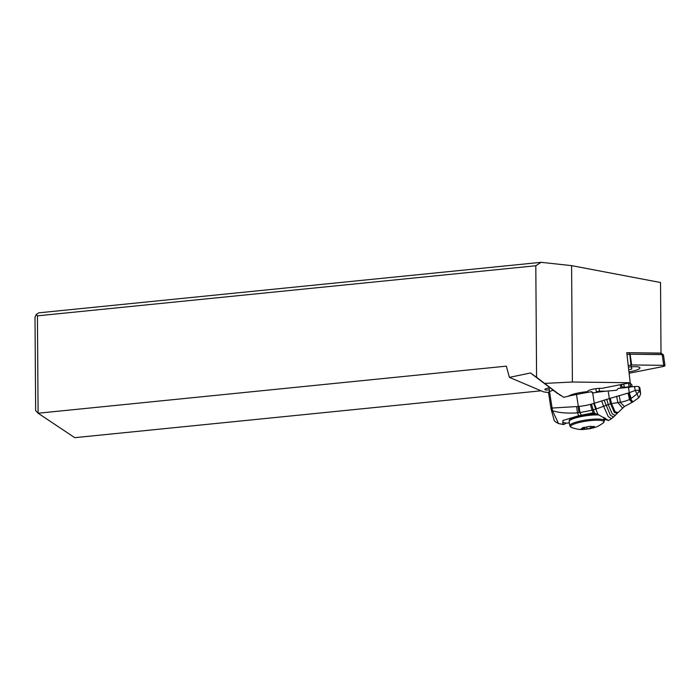<?xml version="1.0" encoding="UTF-8"?>
<svg xmlns="http://www.w3.org/2000/svg" width="700" height="700" viewBox="0 0 700 700"><rect width="100%" height="100%" fill="white"/><g stroke="black" fill="none" stroke-linecap="round" stroke-linejoin="round"><path stroke-width="1.05" d="M535.806 265.746L37.424 315.849L38.097 413.227L35.656 410.585L35 317.196L36.199 314.527L38.833 312.821L541.082 262.325L535.806 265.746L536.585 377.309L530.512 372.969L557.734 393.654M661.01 353.132L660.546 282.52L571.594 265.632L541.082 262.325M620.48 384.659L620.699 388.168M530.512 372.969L509.407 377.379L543.655 391.886L548.52 392.525M549.605 387.809L549.019 387.914A5.311 1.006 171.8 0 0 544.845 389.515A5.311 1.006 171.8 0 0 545.16 389.795A5.311 1.006 171.8 0 0 549.308 389.874M560.516 395.483L536.585 377.309M541.074 390.793L74.751 437.675L38.097 413.227L506.336 366.152L509.407 377.379M36.199 314.527L37.424 315.849M571.594 265.632L572.399 382.016L544.959 383.39M661.045 353.098L626.771 352.678L630.201 382.734L572.399 382.016M599.069 388.351L599.515 391.151L605.483 391.221M597.826 392.192A15.671 2.975 171.8 0 0 596.321 391.764A8.251 1.566 171.8 0 0 598.719 391.326A8.251 1.566 171.8 0 0 599.515 391.151M630.201 382.734L601.878 388.342A8.251 1.566 171.8 0 0 592.996 389.165A8.251 1.566 171.8 0 0 587.694 391.422A8.251 1.566 171.8 0 0 587.816 391.641A15.671 2.975 171.8 0 0 568.426 396.191M587.816 391.641L587.755 391.186M595.875 388.666L596.321 391.764M631.12 366.126L631.837 369.049L631.304 366.03M631.837 369.049A10.544 2.004 -8.2 0 1 628.714 369.679M586.74 427.053L587.02 429.012L592.27 427.665M593.294 426.536C594.58 426.344 594.738 426.475 593.775 426.904C594.738 426.475 594.58 426.344 593.294 426.536L588.499 426.501L583.266 427.971M592.681 427.831L593.705 426.457M582.82 427.604L581.744 428.61C580.746 428.838 580.904 428.96 582.216 428.986L587.02 429.012M581.744 428.61C580.746 428.838 580.904 428.96 582.216 428.986L582.155 428.54M576.695 406.621L577.439 412.851L579.058 412.703A8.251 1.619 -94 0 1 578.34 406.473L552.072 408.047A6.186 1.181 -8.7 0 0 551.031 408.905L548.503 392.455A6.186 1.181 171.3 0 1 549.544 391.598A41.239 7.884 171.3 0 1 552.965 390.233L563.806 397.346A41.239 7.884 171.3 0 1 576.494 394.485L591.561 391.641L593.18 392.892A1.654 1.593 -52.1 0 0 593.189 392.963M591.561 391.641A1.654 1.593 -52.1 0 0 592.673 392.91L594.265 403.261A14.823 14.324 127.9 0 1 593.775 403.428L590.468 404.39A79.301 76.598 127.9 0 1 579.18 406.394L578.34 406.473L576.494 394.485M593.775 403.428A8.251 1.225 71.9 0 0 595.788 409.115L596.47 408.896A8.251 1.164 -110.1 0 1 594.265 403.261L609.35 398.589L608.178 390.985A28.866 5.521 171.3 0 0 593.407 392.936L592.673 392.91M598.028 414.531L594.755 413.394L590.424 413.35L593.206 412.842L592.121 410.191L595.788 409.115L598.028 414.531L608.589 420.429L603.523 419.142M608.571 420.516L611.415 418.705L608.204 416.509L603.636 406.254L596.47 408.896M591.062 413.254L590.424 413.35A19.381 3.701 -8.7 0 1 591.911 413.192M593.206 412.842L578.769 415.695L562.957 420.481L562.809 423.229L563.622 424.533L558.504 423.561L552.492 410.707L549.544 391.598M569.354 422.94L566.37 423.115A20.615 3.938 -8.7 0 1 562.756 421.916M601.615 400.908L603.636 406.254L610.523 403.769L609.376 398.58L610.523 403.769M640.474 392.875L640.281 391.466C640.334 393.164 640.089 392.971 639.538 390.88L636.983 393.942L635.18 390.425L634.576 386.531A6.186 1.181 171.3 0 1 638.899 386.794L639.669 387.389L640.264 391.283A6.186 1.181 -8.7 0 1 640.395 391.475L640.474 392.875C640.841 393.689 640.273 395.308 638.767 397.74L636.983 393.942L631.146 398.475L629.3 392.717L609.376 398.58M634.576 386.531A32.988 6.309 171.3 0 0 628.451 387.223A82.469 15.768 -8.7 0 1 618.196 388.439L616.691 390.215A82.469 15.768 -8.7 0 1 608.178 390.985M628.495 392.954A7.105 0.499 75.3 0 1 629.983 399.21L630.604 398.825L628.941 392.831M631.146 398.475L630.604 398.825L632.887 401.94L624.391 406.551L617.164 413.411L614.32 412.37L610.566 403.76L611.503 403.567L615.09 411.757L617.899 412.562M639.538 390.88L639.503 390.688A6.186 1.181 -8.7 0 0 635.18 390.425L629.3 392.717L628.451 387.223M640.395 391.475L639.8 387.581A6.186 1.181 171.3 0 0 639.669 387.389M632.258 402.185L629.983 399.21L629.466 399.481C626.832 400.776 623.753 401.713 620.235 402.273L611.503 403.567L610.251 398.283M627.988 393.094A7.149 0.639 75.2 0 1 629.466 399.481L631.794 402.369M624.391 406.551L620.235 402.273A7.691 1.689 -104.4 0 0 619.028 395.561M622.528 407.995L617.864 402.579L616.604 396.235M630.805 386.925L629.755 382.979L631.776 384.554L632.117 386.776M628.32 383.11L629.291 387.52M630.508 386.575L625.021 387.336L625.319 387.809M625.021 387.336L624.173 386.671A7.42 1.417 171.3 0 0 622.064 388.01L621.635 385.227A7.42 1.417 171.3 0 1 622.965 384.169M629.755 382.979L628.88 382.996M623.761 384.011L624.173 386.671M566.37 423.115L563.622 424.533M578.769 415.695L577.439 412.851C567.184 413.507 558.863 412.79 552.492 410.707L551.294 409.762M579.058 412.703L580.081 412.58A8.251 1.566 -95.9 0 1 579.18 406.394M590.468 404.39A8.251 1.339 -104.3 0 0 592.121 410.191L580.081 412.58L581.245 415.152M628.241 365.566L631.68 364.954L663.749 365.348A3.299 0.621 -8.2 0 1 665 365.654A3.299 0.621 -8.2 0 1 662.681 366.599L629.116 373.249M628.959 371.875A12.784 2.424 171.8 0 0 639.756 368.392A12.784 2.424 171.8 0 0 639.852 367.596A12.784 2.424 171.8 0 0 628.416 367.089M663.39 355.058A3.299 0.621 171.8 0 0 663.451 354.918A3.299 0.621 171.8 0 0 663.372 354.804A3.299 0.621 171.8 0 0 662.2 354.611L663.749 365.348M661.097 353.264L629.081 352.704L626.824 353.15M629.081 352.704L630.122 354.217L662.2 354.611L660.651 353.098M629.764 354.148L630.936 365.033M627.008 354.76L629.387 354.296M603.33 422.896L603.33 422.896A16.94 3.211 171.8 0 0 583.782 421.523A16.94 3.211 171.8 0 0 571.445 427.499L571.445 427.499C581.306 430.701 583.468 429.301 589.47 428.776C595.367 427.394 597.021 427.289 603.33 422.896L604.441 420.683A17.526 3.325 171.8 0 0 583.52 420.411A17.526 3.325 171.8 0 0 569.756 425.696L571.445 427.499M590.529 426.178L590.844 428.33M584.824 429.126L584.535 427.184L584.832 429.135M599.051 414.977A17.526 3.325 171.8 0 0 582.916 416.255A17.526 3.325 -8.2 0 0 569.153 421.549L569.756 425.696M605.185 418.066A20.615 3.938 -8.7 0 1 604.135 418.547M604.074 400.094L610.365 415.188L613.471 417.095L617.164 413.411M606.594 399.315A8.146 2.231 69.8 0 1 608.151 404.486L612.273 413.91L615.247 415.459M638.899 386.794L639.503 390.688M630.184 385.779L631.549 386.838M594.755 413.394L593.303 409.859A8.251 1.304 -105.4 0 1 591.544 404.101M631.68 364.954L630.122 354.217M592.253 427.604L592.121 426.694M603.969 417.392L604.441 420.683M569.153 421.549C569.774 420.481 566.317 418.95 582.951 415.231L596.671 413.963M583.258 427.91L583.179 427.341M611.415 418.705L613.471 417.095M638.767 397.74L632.887 401.94M551.031 408.905L554.067 419.895C553.77 420.63 555.249 421.846 558.504 423.561M549.01 387.914L549.57 391.589M665 365.654L663.451 354.918M661.089 353.168L663.372 354.804"/></g></svg>
